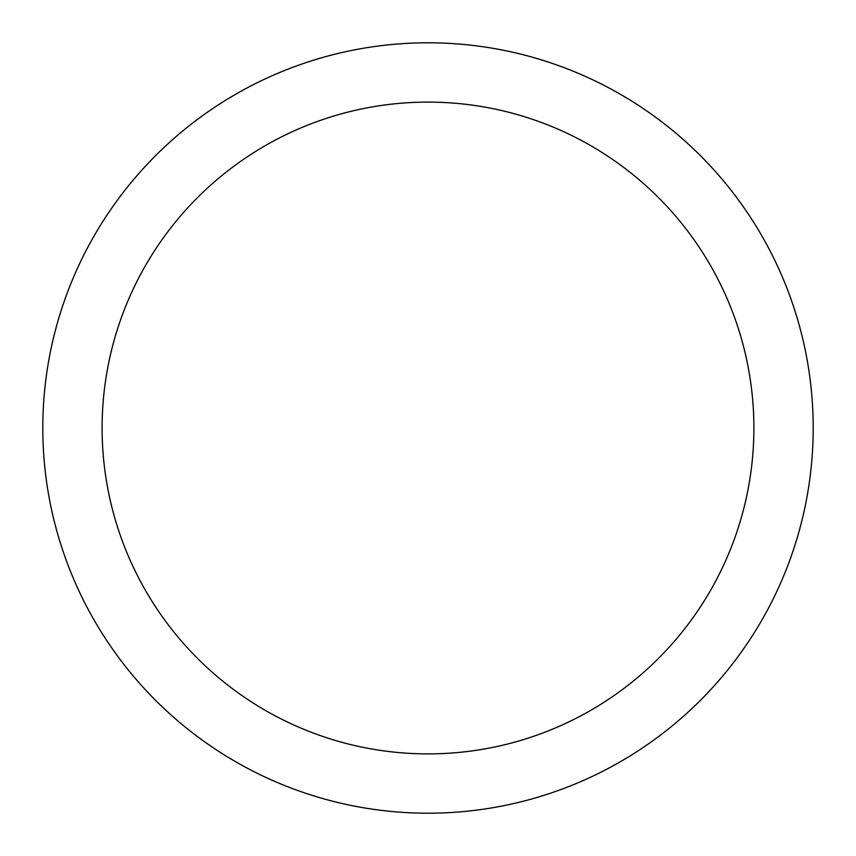 <?xml version="1.0" encoding="UTF-8"?>
<svg xmlns="http://www.w3.org/2000/svg" width="856" height="856" viewBox="0 0 856 856"><rect width="100%" height="100%" fill="white"/><g stroke="black" fill="none" stroke-linecap="round" stroke-linejoin="round"><path stroke-width="1.28" d="M428 42.8A385.2 385.2 0 0 1 813.2 428A385.2 385.2 0 0 1 428 813.2A385.2 385.2 0 0 1 42.8 428A385.2 385.2 0 0 1 428 42.8M428 102.11A325.89 325.89 0 0 1 753.89 428A325.89 325.89 0 0 1 428 753.89A325.89 325.89 0 0 1 102.11 428A325.89 325.89 0 0 1 428 102.11"/></g></svg>
